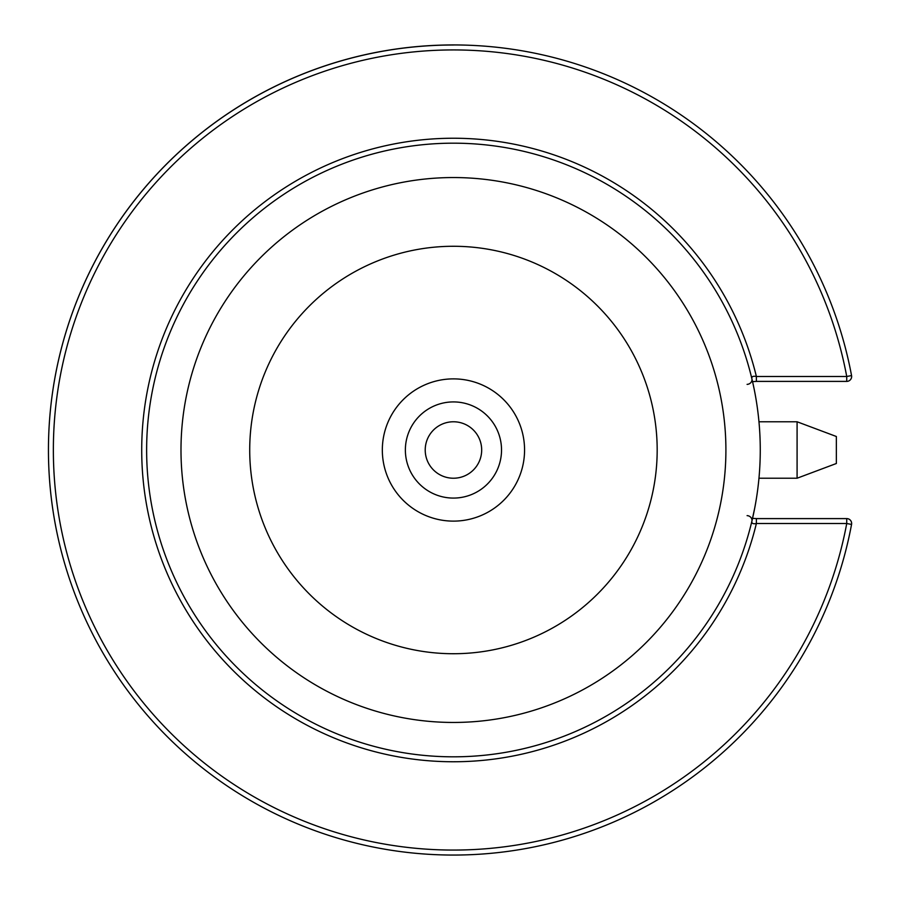 <?xml version="1.0" encoding="UTF-8"?>
<svg xmlns="http://www.w3.org/2000/svg" width="900" height="900" viewBox="0 0 900 900"><rect width="100%" height="100%" fill="white"/><g stroke="black" fill="none" stroke-linecap="round" stroke-linejoin="round"><path stroke-width="1.35" d="M836.359 436.5L836.359 463.5L797.085 478.226L797.085 421.774L836.359 436.5M758.97 478.226L797.085 478.226M758.97 421.774L797.085 421.774M453.442 401.918A48.083 48.083 0 0 1 501.525 450A48.083 48.083 0 0 1 453.442 498.082A48.083 48.083 0 0 1 405.371 450A48.083 48.083 0 0 1 453.442 401.918M453.442 421.774A28.226 28.226 0 0 1 481.68 450A28.226 28.226 0 0 1 453.442 478.226A28.226 28.226 0 0 1 425.216 450A28.226 28.226 0 0 1 453.442 421.774A28.226 28.226 0 0 1 481.68 450A28.226 28.226 0 0 1 453.442 478.226M747.09 515.632A4.905 4.511 -166.6 0 1 751.871 521.303C751.523 523.406 753.03 524.137 756.383 523.519A311.726 311.726 0 0 1 141.716 450A311.726 311.726 0 0 1 756.383 376.481L756.383 381.397L846.731 381.397A4.905 4.905 0 0 0 851.558 375.581L851.051 372.971M851.051 527.029L851.558 524.419A405 405 0 0 1 48.443 450A405 405 0 0 1 851.558 375.581L846.731 376.481A400.095 400.095 0 0 0 53.359 450A400.095 400.095 0 0 0 846.731 523.519L851.558 524.419A405 405 0 0 1 48.443 450A405 405 0 0 1 453.442 45M752.558 518.355L756.383 518.602L756.383 523.519L846.731 523.519L846.731 518.602A4.905 4.905 0 0 1 851.558 524.419M453.442 521.123A71.123 71.123 0 0 1 382.331 450A71.123 71.123 0 0 1 453.442 378.877A71.123 71.123 0 0 1 524.565 450A71.123 71.123 0 0 1 453.442 521.123M453.442 653.726A203.726 203.726 0 0 1 249.716 450A203.726 203.726 0 0 1 453.442 246.274A203.726 203.726 0 0 1 657.18 450A203.726 203.726 0 0 1 453.442 653.726M453.442 143.179A306.821 306.821 0 0 1 760.264 450A306.821 306.821 0 0 1 453.442 756.821A306.821 306.821 0 0 1 146.632 450A306.821 306.821 0 0 1 453.442 143.179M751.871 521.303L754.695 508.174M453.442 722.452A272.452 272.452 0 0 1 180.99 450A272.452 272.452 0 0 1 453.442 177.547A272.452 272.452 0 0 1 725.906 450A272.452 272.452 0 0 1 453.442 722.452M747.09 384.368A4.905 4.511 166.6 0 0 751.871 378.697C751.511 376.605 753.019 375.863 756.383 376.481L846.731 376.481L846.731 381.397M752.558 381.645L756.383 381.397M846.731 518.602L756.383 518.602"/></g></svg>
